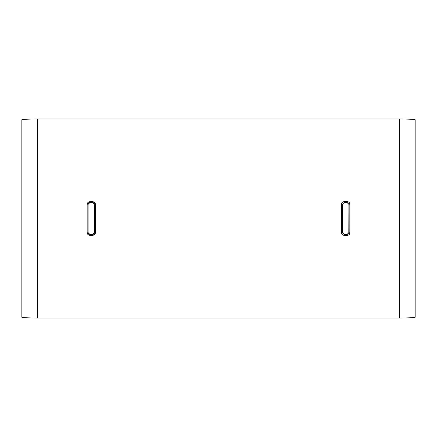 <?xml version="1.0" encoding="UTF-8"?>
<svg xmlns="http://www.w3.org/2000/svg" width="437" height="437" viewBox="0 0 437 437"><rect width="100%" height="100%" fill="white"/><g stroke="black" fill="none" stroke-linecap="round" stroke-linejoin="round"><path stroke-width="0.66" d="M37.648 118.99L399.352 118.99L399.352 318.01L37.648 318.01C29.831 318.049 21.145 317.59 21.85 317.18L21.85 119.82C21.145 119.41 29.831 118.951 37.648 118.99L37.648 318.01M399.352 118.99C407.169 118.951 415.855 119.41 415.15 119.82L415.15 317.18C415.855 317.59 407.169 318.049 399.352 318.01M93.01 201.675L93.01 202.621L94.13 203.085L94.589 204.199L95.539 204.199L94.796 202.413L93.01 201.675L89.683 201.675L87.897 202.413L87.16 204.199L87.16 232.801L87.897 234.587L89.683 235.325L93.01 235.325L94.796 234.587L95.539 232.801L95.539 204.199M94.507 232.713L94.13 233.915L93.01 234.379L89.683 234.379L92.928 234.298L94.507 232.713L94.589 204.199L94.589 232.801L95.539 232.801M92.928 234.298L93.01 235.325M87.16 232.801L88.105 232.801L88.105 204.199L88.105 232.801L88.569 233.915L89.683 234.379L89.683 235.325M94.507 204.287L92.928 202.702L89.683 202.621L88.569 203.085L88.105 204.199L87.16 204.199M92.928 202.702L89.683 202.621L89.683 201.675M342.493 204.287L342.493 232.713L341.461 232.801C341.614 234.33 342.455 235.177 343.99 235.325L344.072 234.298L347.229 234.298L347.317 235.325C348.846 235.177 349.687 234.33 349.84 232.801L348.808 232.713L348.895 204.199L348.895 232.801L347.317 234.379L343.99 234.379L342.411 232.801L342.411 204.199L344.072 202.702L347.229 202.702L347.317 201.675L343.99 201.675L343.99 202.621L347.317 202.621L348.895 204.199L349.84 204.199C349.687 202.67 348.846 201.823 347.317 201.675M344.072 202.702L342.411 204.199L341.461 204.199L341.461 232.801M88.192 204.287L89.771 202.702M89.771 234.298L88.192 232.713M344.072 234.298L342.493 232.713M348.808 232.713L347.229 234.298M347.229 202.702L348.808 204.287M349.84 232.801L349.84 204.199M343.99 235.325L347.317 235.325M343.99 201.675C342.455 201.823 341.614 202.67 341.461 204.199M94.13 203.085L94.796 202.413M94.13 233.915L94.796 234.587M88.569 233.915L87.897 234.587M88.569 203.085L87.897 202.413"/></g></svg>
